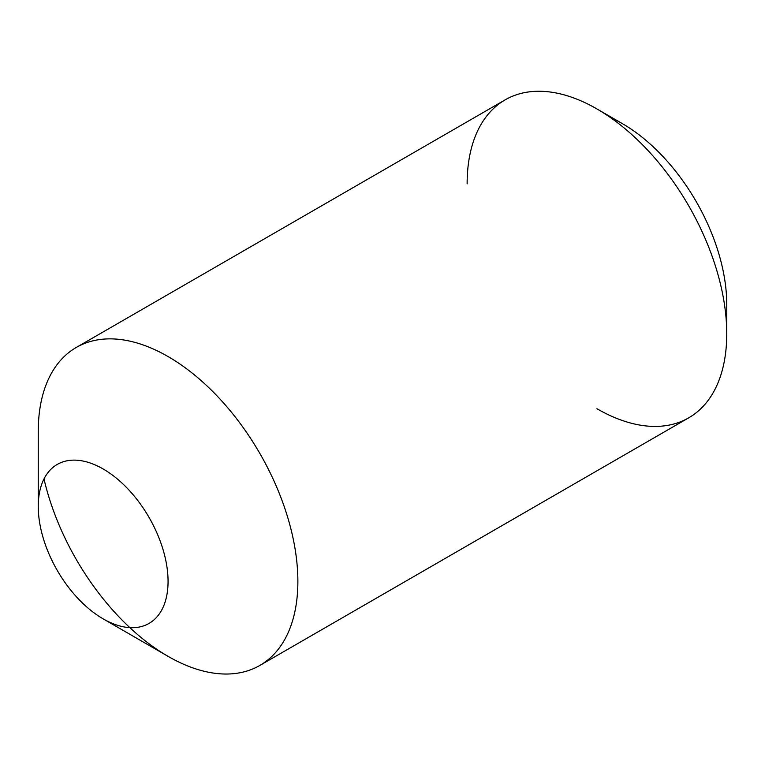 <?xml version="1.0" encoding="UTF-8"?>
<svg xmlns="http://www.w3.org/2000/svg" width="765" height="765" viewBox="0 0 765 765"><rect width="100%" height="100%" fill="white"/><g stroke="black" fill="none" stroke-linecap="round" stroke-linejoin="round"><path stroke-width="1.15" d="M596.939 408.73A183.581 105.991 -120 0 0 726.75 333.789L726.75 304.374A147.569 85.192 -120 0 0 610.374 117.504M129.859 627.654A183.581 105.991 -120 0 1 43.997 478.928A183.581 105.991 -120 0 0 259.851 665.435L688.73 417.824A183.581 105.991 -120 0 0 726.75 333.789A183.581 105.991 -120 0 0 596.939 108.946A183.581 105.991 -120 0 0 467.128 183.896M726.75 304.374A147.569 85.192 -120 0 0 622.404 123.653L596.939 108.946M259.851 665.435A183.581 105.991 -120 0 0 297.872 581.39A183.581 105.991 -120 0 0 217.738 396.643A183.581 105.991 -120 0 0 76.271 347.463A183.581 105.991 -120 0 0 38.25 431.498L38.25 506.449A91.79 52.995 -120 0 0 103.151 618.866A91.79 52.995 -120 0 0 103.16 618.866A91.79 52.995 -120 0 0 168.061 581.39A91.79 52.995 -120 0 0 103.16 468.974A91.79 52.995 -120 0 0 38.25 506.449M726.75 333.789A183.581 105.991 -120 0 0 646.616 149.032A183.581 105.991 -120 0 0 505.149 99.852L76.271 347.463M103.151 618.866L168.061 656.341A183.581 105.991 -120 0 0 297.872 581.39A183.581 105.991 -120 0 0 168.061 356.557A183.581 105.991 -120 0 0 38.25 431.498"/></g></svg>
